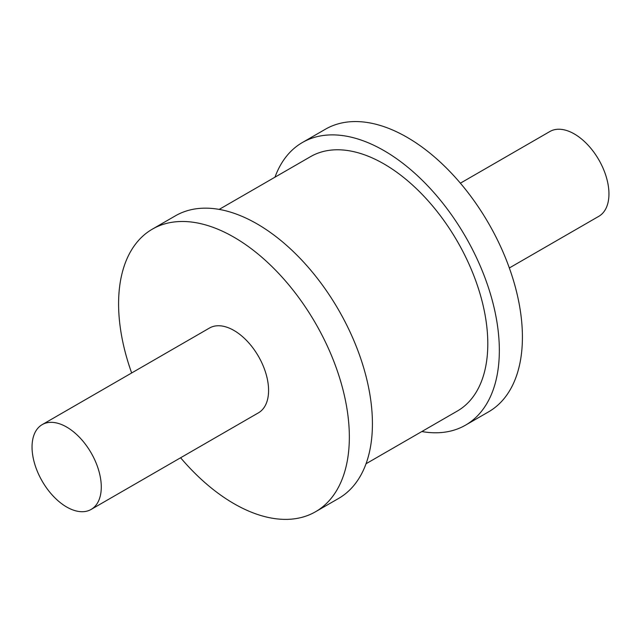 <?xml version="1.0" encoding="UTF-8"?>
<svg xmlns="http://www.w3.org/2000/svg" width="641" height="641" viewBox="0 0 641 641"><rect width="100%" height="100%" fill="white"/><g stroke="black" fill="none" stroke-linecap="round" stroke-linejoin="round"><path stroke-width="0.96" d="M101.278 487.008A48.948 28.26 -120 0 0 79.909 437.747A48.948 28.26 -120 0 0 42.186 424.63A48.948 28.26 -120 0 0 42.186 481.159A48.948 28.26 -120 0 0 91.142 509.419A48.948 28.26 -120 0 0 101.278 487.008M91.142 509.419L258.443 412.828A48.948 28.26 -120 0 0 268.579 390.417A48.948 28.26 -120 0 0 247.21 341.156A48.948 28.26 -120 0 0 209.487 328.04L42.186 424.63M180.61 457.762A163.175 94.211 -120 0 0 315.548 511.742A163.175 94.211 -120 0 0 349.345 437.05A163.175 94.211 -120 0 0 278.122 272.842A163.175 94.211 -120 0 0 152.382 229.125A163.175 94.211 -120 0 0 131.661 372.974M315.548 511.742L338.624 498.426A163.175 94.211 -120 0 0 372.421 423.725A163.175 94.211 -120 0 0 301.198 259.517A163.175 94.211 -120 0 0 175.458 215.801L152.382 229.125M366.027 463.755L457.386 411.017A146.853 84.788 -120 0 0 487.801 343.784A146.853 84.788 -120 0 0 423.701 196.002A146.853 84.788 -120 0 0 310.532 156.652L219.174 209.399M509.339 267.97L598.814 216.313A48.948 28.26 -120 0 0 608.95 193.911A48.948 28.26 -120 0 0 587.581 144.642A48.948 28.26 -120 0 0 549.858 131.525L460.39 183.182M421.826 431.545A163.175 94.211 -120 0 0 465.542 425.143L488.618 411.826A163.175 94.211 -120 0 0 522.415 337.126A163.175 94.211 -120 0 0 451.192 172.918A163.175 94.211 -120 0 0 325.452 129.202L302.376 142.526A163.175 94.211 -120 0 0 274.973 177.188M465.542 425.143A163.175 94.211 -120 0 0 499.339 350.451A163.175 94.211 -120 0 0 428.116 186.243A163.175 94.211 -120 0 0 302.376 142.526"/></g></svg>
